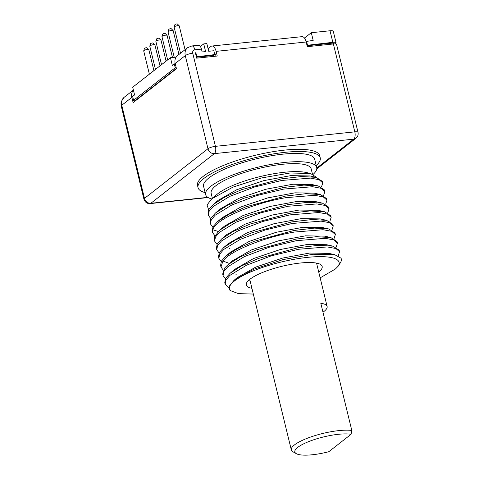 <?xml version="1.0" encoding="UTF-8"?>
<svg xmlns="http://www.w3.org/2000/svg" width="479" height="479" viewBox="0 0 479 479"><rect width="100%" height="100%" fill="white"/><g stroke="black" fill="none" stroke-linecap="round" stroke-linejoin="round"><path stroke-width="0.72" d="M332.845 42.326L330.025 30.764A5.85 1.455 -13.7 0 1 333.276 31.279L336.09 42.841A5.85 1.455 166.3 0 0 332.845 42.326L306.991 45.313M330.025 30.764L311.302 32.71L304.854 37.751L305.243 39.344M304.44 38.033A4.97 1.233 166.3 0 0 304.854 37.751M196.438 57.246L213.694 55.45L214.79 54.594L213.85 50.738L208.706 51.277L206.826 43.571L203.737 43.888L200.378 46.517M176.2 67.641L175.212 67.743L133.581 100.297L132.641 96.447L134.587 94.92L132.707 87.214L170.446 57.708L176.128 57.115M180.505 53.247L174.146 27.147A2.635 0.653 -13.7 0 1 174.152 27.046A2.635 0.653 -13.7 0 1 177.799 25.668A2.635 0.653 -13.7 0 1 179.212 25.812A2.635 0.653 -13.7 0 1 179.26 25.902L185.056 49.684M174.152 27.046L174.901 24.639A1.317 0.329 -13.7 0 1 176.727 23.95A1.317 0.329 -13.7 0 1 177.434 24.022L179.212 25.812M174.254 57.312L168.057 31.907A2.635 0.653 -13.7 0 1 168.063 31.806A2.635 0.653 -13.7 0 1 171.71 30.428A2.635 0.653 -13.7 0 1 173.123 30.572A2.635 0.653 -13.7 0 1 173.17 30.662L178.972 54.444M168.063 31.806L168.818 29.399A1.317 0.329 -13.7 0 1 170.638 28.71A1.317 0.329 -13.7 0 1 171.344 28.782L173.123 30.572M167.638 59.905L161.974 36.667A2.635 0.653 -13.7 0 1 161.974 36.566A2.635 0.653 -13.7 0 1 165.626 35.189A2.635 0.653 -13.7 0 1 167.033 35.332A2.635 0.653 -13.7 0 1 167.087 35.416L172.47 57.498M161.974 36.566L162.728 34.159A1.317 0.329 -13.7 0 1 164.554 33.47A1.317 0.329 -13.7 0 1 165.261 33.542L167.033 35.332M161.549 64.665L155.885 41.428A2.635 0.653 -13.7 0 1 155.891 41.326A2.635 0.653 -13.7 0 1 159.537 39.943A2.635 0.653 -13.7 0 1 160.95 40.092A2.635 0.653 -13.7 0 1 160.998 40.176L166.099 61.102M155.891 41.326L156.645 38.919A1.317 0.329 -13.7 0 1 158.465 38.23A1.317 0.329 -13.7 0 1 159.172 38.302L160.95 40.092M155.465 69.425L149.795 46.182A2.635 0.653 -13.7 0 1 149.801 46.086A2.635 0.653 -13.7 0 1 153.454 44.703A2.635 0.653 -13.7 0 1 154.861 44.852A2.635 0.653 -13.7 0 1 154.915 44.936L160.016 65.862M149.801 46.086L150.556 43.679A1.317 0.329 -13.7 0 1 152.382 42.984A1.317 0.329 -13.7 0 1 153.082 43.062L154.861 44.852M149.376 74.179L143.712 50.942A2.635 0.653 -13.7 0 1 143.718 50.84A2.635 0.653 -13.7 0 1 147.364 49.463A2.635 0.653 -13.7 0 1 148.777 49.606A2.635 0.653 -13.7 0 1 148.825 49.696L153.927 70.623M143.718 50.84L144.466 48.433A1.317 0.329 -13.7 0 1 146.293 47.744A1.317 0.329 -13.7 0 1 146.999 47.822L148.777 49.606M311.302 32.71L313.182 40.416L306.039 41.463M203.737 43.888L205.617 51.594L202.144 51.96L201.449 49.115A5.76 2.682 84.1 0 0 198.462 45.265L191.899 45.948L187.666 47.649L177.583 55.528A9.065 7.7 -128 0 0 175.194 63.503L176.47 68.731L133.126 102.614L131.857 97.387A9.065 7.7 -128 0 1 133.431 90.172M175.212 67.743L174.272 63.893L172.326 65.413L170.446 57.708M174.272 63.893L175.26 63.791M133.581 100.297L135.892 100.057L176.386 68.395M214.79 54.594L196.336 56.815M307.093 45.745L331.815 43.176A3.215 0.796 -13.7 0 1 333.57 43.397L333.905 43.918M335.276 43.912L335.557 43.691A5.85 1.455 166.3 0 0 336.09 42.841M316.799 168.033L353.741 139.15A5.76 2.682 -95.9 0 0 354.819 131.857L333.39 43.96L307.32 46.673L306.177 41.99L216.113 51.355L217.25 56.031L196.665 58.175L195.396 52.786M333.39 43.96A5.76 1.431 -13.7 0 1 336.587 44.469L358.017 132.366A5.76 1.431 -13.7 0 0 354.819 131.857L215.436 146.34A5.76 1.431 -13.7 0 0 207.976 148.741L144.472 198.396A5.76 4.886 -128 0 0 150.861 203.288L207.85 197.36M214.604 53.828L215.107 53.774L216.155 56.145M196.779 56.468L195.839 52.612L195.396 52.959M307.434 44.966L306.494 41.11M306.177 41.99A7.969 3.718 -95.9 0 0 302.039 36.655L211.969 46.02A7.969 3.718 -95.9 0 0 210.964 46.445L208.078 48.702M216.113 51.355A7.969 3.718 -95.9 0 0 211.969 46.02M135.078 100.141L135.012 101.141M316.769 168.913L355.969 138.263A5.76 4.886 52 0 1 353.741 139.15L214.364 153.633A5.76 2.682 -95.9 0 0 215.436 146.34L192.738 53.217A3.311 2.808 -128 0 1 194.887 49.798L201.449 49.115M316.236 165.53A62.881 15.609 166.3 0 0 320.235 157.872L319.703 155.669A62.881 15.609 166.3 0 0 284.777 150.095A62.881 15.609 166.3 0 0 197.51 185.457L198.049 187.654A62.881 15.609 166.3 0 0 205.126 192.618M192.738 53.217A5.76 1.431 166.3 0 0 185.271 55.618L207.976 148.741A5.76 4.886 -128 0 0 214.364 153.633L150.861 203.288A5.76 2.682 84.1 0 1 150.137 203.593C147.083 203.725 145.017 202.27 143.945 199.228A5.76 1.431 -13.7 0 1 144.472 198.396L121.774 105.266A9.065 7.7 -128 0 1 124.163 97.297L133.407 90.07M320.235 157.872A62.881 15.609 166.3 0 0 285.316 152.298A62.881 15.609 166.3 0 0 198.049 187.654M205.605 194.564L203.593 186.307A57.181 14.196 -13.7 0 1 208.832 177.99A57.181 14.196 166.3 0 1 269.695 156.04A57.181 14.196 166.3 0 1 314.697 159.22L316.709 167.476A57.181 14.196 166.3 0 0 271.707 164.297A57.181 14.196 166.3 0 0 210.85 186.253A57.181 14.196 166.3 0 0 205.605 194.564A57.181 14.196 166.3 0 0 211.598 198.953M313.23 174.302A57.181 14.196 166.3 0 0 316.709 167.476M212.383 198.288L211.143 193.211A51.475 12.777 -13.7 0 1 215.867 185.726A51.475 12.777 166.3 0 1 270.653 165.968A51.475 12.777 166.3 0 1 311.17 168.83L312.428 174.009M316.829 177.517L310.488 173.464L306.572 172.566A51.475 12.777 166.3 0 0 261.133 176.332A51.475 12.777 166.3 0 0 217.813 193.714A51.475 12.777 166.3 0 0 216.945 194.414L211.742 198.833L207.036 204.97L208.67 209.838M310.488 173.464L290.058 172.997L261.462 177.972L232.896 187.145L211.742 198.833M325.654 204.198L326.965 200.162L323.277 196.893L314.583 195.312L285.903 197.659C252.894 203.222 215.43 219.184 212.772 229.734L212.586 232.596L214.903 235.752M323.559 195.6L324.87 191.558L321.259 188.325L312.667 186.72L283.808 189.061L256.654 195.606L231.824 204.988L215.173 215.191L211.221 219.885L210.491 223.998L212.808 227.154M321.463 186.996L322.768 182.954L319.128 179.709L310.464 178.116L281.712 180.457L254.499 187.026L229.77 196.366L213.107 206.563L209.131 211.269L208.395 215.394L210.712 218.55M327.75 212.802L329.061 208.76L325.457 205.527L316.876 203.928L287.999 206.263L260.81 212.826L236.051 222.178L219.388 232.381L215.418 237.081L214.682 241.2L214.299 239.62L214.484 236.758L219.562 230.315L224.501 226.118L243.045 215.538L269.946 206.479L297.046 201.437L316.134 201.701M222.208 217.688L240.967 206.922L267.863 197.869L294.95 192.833L314.278 193.157M210.491 223.998L210.107 222.418L210.964 218.077L215.364 213.113L220.31 208.916L238.847 198.336L265.743 189.277L292.843 184.235L311.931 184.499L318.254 185.954L324.481 189.977L324.864 191.558M213.287 204.491L218.232 200.294L236.782 189.72L263.678 180.667L290.765 175.631L310.075 175.955M338.246 266.043A56.45 14.017 166.3 0 0 284.61 261.229A56.45 14.017 166.3 0 0 230.1 290.502L229.471 285.939L233.992 280.353L253.78 269.222L283.083 259.588L313.092 254.241L334.719 254.696L341.036 258.175L341.276 258.864A59.402 14.747 -13.7 0 1 340.24 263.007L338.138 266.222L335.372 269.018L338.138 266.222M225.166 284.209L224.783 282.634L225.639 278.299L230.034 273.329L241.697 265.815L258.379 258.492L298.1 247.697L318.469 245.314L332.923 246.164L339.162 250.194L339.545 251.768L335.923 248.529L327.259 246.93L298.489 249.272L271.24 255.852L246.511 265.198L229.896 275.365L225.908 280.083L225.166 284.209L229.13 288.358M341.036 258.175A59.402 14.747 -13.7 0 1 341.276 258.864M336.138 247.206L337.45 243.17L333.833 239.931L325.223 238.332L296.387 240.674L269.18 247.236L244.356 256.624L227.776 266.779L223.807 271.485L223.07 275.611L225.387 278.766M223.07 275.605L222.687 274.03L224.657 268.054L227.968 264.707L239.638 257.193L256.313 249.882L296.004 239.093L316.362 236.71L330.827 237.56L337.066 241.59L337.45 243.17M334.043 238.608L335.354 234.566L331.725 231.327L323.032 229.722L294.292 232.07C264.887 237.039 230.447 250.661 222.945 261.025L220.975 267.007L223.292 270.162M220.975 267.007L220.591 265.426L221.43 261.109L225.849 256.121L237.524 248.601L254.199 241.284L293.908 230.495L314.362 228.106L328.75 228.962L334.965 232.992L335.354 234.566M331.947 230.004L333.252 225.962L329.648 222.729L321.068 221.13L292.196 223.465L265.037 230.016L240.35 239.332L223.693 249.481L219.627 254.259L218.879 258.403L221.196 261.558M218.879 258.403L218.496 256.828L219.352 252.481L223.771 247.505L235.423 240.003L252.128 232.674L291.813 221.891L312.17 219.508L326.63 220.358L332.869 224.388L333.252 225.962M329.845 221.406L331.157 217.364L327.522 214.119L318.858 212.52L290.1 214.867L262.863 221.442L238.099 230.806L221.502 240.961L217.52 245.673L216.777 249.804L219.101 252.96M216.783 249.804L216.394 248.224L217.25 243.883L221.657 238.919L233.327 231.399L250.116 224.04L289.711 213.287L310.188 210.904L324.552 211.76L330.773 215.784L331.157 217.364M214.682 241.2L216.999 244.356M219.562 230.315L231.213 222.807L247.829 215.508L287.616 204.689L308.003 202.306L322.457 203.156L328.678 207.185L329.061 208.76M212.586 232.596L212.203 231.022L213.059 226.675L217.478 221.699L229.136 214.191L245.996 206.808L285.52 196.085L305.991 193.696L320.355 194.552L326.582 198.581L326.965 200.162M215.364 213.113L227.04 205.593L243.775 198.252L283.424 187.481L303.86 185.098L318.254 185.954M208.395 215.394L208.006 213.82L208.868 209.467L213.293 204.491L224.968 196.977L241.644 189.666L281.329 178.883L301.716 176.5L316.17 177.35L322.385 181.379L322.768 182.954M233.992 280.359L237.105 277.712L255.666 267.132L282.568 258.079L309.656 253.044L329.043 253.397M234.686 269.384L253.511 258.552L280.407 249.493L307.506 244.452L326.6 244.709M320.152 277.868L335.372 269.018M338.21 255.846L339.545 251.768M230.1 290.502L238.476 293.651L253.319 294.052M318.733 272.03A39.044 9.694 166.3 0 0 320.319 264.36A39.044 9.694 166.3 0 0 300.489 263.007A39.044 9.694 166.3 0 0 246.984 282.233A39.044 9.694 166.3 0 0 251.924 288.316M316.894 264.498A34.662 8.604 166.3 0 0 316.841 263.163M249.517 279.574A34.662 8.604 166.3 0 0 250.086 280.784M249.775 279.371A34.38 8.538 166.3 0 0 249.828 279.724L291.316 449.919A34.38 8.538 166.3 0 0 292.95 451.775L296.327 453.673A31.458 7.808 166.3 0 0 328.774 451.733L351.065 434.303A31.458 7.808 166.3 0 0 312.128 440.321A31.458 7.808 166.3 0 0 296.327 453.673M322.972 312.2A34.38 8.538 166.3 0 0 327.121 306.464L316.637 263.438A34.38 8.538 166.3 0 0 316.523 263.097M327.121 306.464A34.38 8.538 166.3 0 0 320.798 303.279L351.802 430.453A34.38 8.538 166.3 0 0 339.03 430.585A34.38 8.538 166.3 0 0 291.316 449.919M351.065 434.303L351.802 430.453M232.656 260.726L251.451 249.936L278.335 240.883L305.422 235.848L324.642 236.141M228.675 253.93L230.794 251.924L249.337 241.344L276.239 232.279L303.345 227.244L322.684 227.573M228.459 243.524L247.254 232.734L274.144 223.681L301.231 218.64L320.313 218.903L326.636 220.358M221.657 238.919L226.597 234.722L245.146 224.136L272.042 215.077L299.147 210.036L318.493 210.371M331.815 43.176L332.216 44.086M194.887 49.798A5.76 2.682 -95.9 0 0 191.899 45.948M131.857 97.387L121.774 105.266A5.76 1.431 166.3 0 0 121.247 106.104L120.983 103.775L121.361 101.398L124.163 97.297M187.666 47.649A9.065 7.7 -128 0 0 185.271 55.618L175.194 63.503M218.262 231.483L212.772 229.734M229.441 263.456L222.945 261.025M355.969 138.263C357.777 136.755 358.46 134.791 358.017 132.366M150.137 203.593L208.173 197.564M143.945 199.228L121.247 106.104M235.854 274.21L236.225 274.293M230.04 273.335L234.979 269.132M334.719 254.696L328.726 253.319M326.606 244.709L332.923 246.164M227.968 264.707L232.908 260.51M324.511 236.111L330.827 237.56M230.788 251.924L225.849 256.121M322.427 227.513L328.75 228.968M228.717 243.308L223.771 247.505M318.23 210.311L324.552 211.76M229.651 248.421L229.962 248.493M316.134 201.707L322.457 203.156M222.424 217.502L217.478 221.699M314.032 193.103L320.355 194.558M309.841 175.901L316.164 177.356"/></g></svg>

